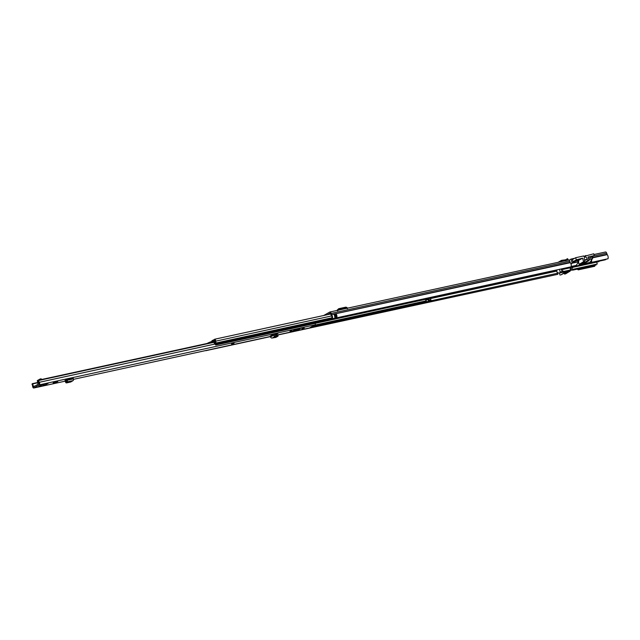 <?xml version="1.0" encoding="UTF-8"?>
<svg xmlns="http://www.w3.org/2000/svg" width="640" height="640" viewBox="0 0 640 640"><rect width="100%" height="100%" fill="white"/><g stroke="black" fill="none" stroke-linecap="round" stroke-linejoin="round"><path stroke-width="0.96" d="M323.688 315.504L329.792 312.048A1.8 0.872 77.7 0 1 329.912 312A1.8 0.872 77.7 0 1 331.032 313.168L331.592 314.648A2.736 1.32 77.7 0 1 332.368 318.768L331.848 317.928A1.576 0.76 77.7 0 0 331.4 315.552A1.8 0.872 -102.3 0 1 330.968 314.736L330.16 313.128L327.376 314.696M319.112 326.024L557.824 274.304L557.776 273.192A1.576 0.76 77.7 0 1 556.896 271.064A1.8 0.872 -102.3 0 0 556.792 270.064L556.752 269.92M557.776 273.192L431.224 300.744M428.424 301.352L426.48 301.776M578.176 268.944L578.224 269.864L594.76 266.264L594.72 265.344M577.44 269.104A2.736 1.32 -102.3 0 0 578.224 269.864M605.424 252.04A1.8 0.872 77.7 0 1 605.552 251.992A1.8 0.872 77.7 0 1 606.664 253.16L607.232 254.64A2.736 1.32 77.7 0 1 608 258.76L591.464 262.368L590.936 261.52A1.576 0.76 -102.3 0 0 591.024 260.552M336.952 316.784A1.032 0.496 -102.3 0 0 336.36 316.232A1.576 0.76 -102.3 0 0 335.888 314.704L336.088 313.792A2.736 1.32 77.7 0 1 336.952 316.784L334.752 317.264A2.736 1.32 -102.3 0 0 333.88 314.28L333.88 314.28M568.496 260.08A1.8 0.872 77.7 0 1 568.616 260.032A1.8 0.872 77.7 0 1 569.736 261.2L570.296 262.68A2.736 1.32 77.7 0 1 571.064 266.808L332.368 318.768M591.464 262.368A2.736 1.32 -102.3 0 0 591.448 259.824M336.088 313.792L333.928 314.336M336.768 310.504L338.712 308.696L345.928 307.128L346.848 307.904M337.488 310.888L339.24 309.536L346.448 307.968L347.376 308.736M347.344 308.192L346.816 307.36M567.424 258.752L565.528 259.816L561.544 260.36L558.072 262.328M563.024 261.248L562.2 261.344L561.96 260.224L560.992 261.848M565.896 260.92L565.568 259.936M565.52 259.824L565.984 260.896M567.056 258.96L567.624 259.968L566.824 260.424L567.992 259.76M336.096 316.36L335.888 314.704M591.24 262.888A3.216 0.416 163.6 0 0 592.76 262.688A3.216 0.416 163.6 0 0 595.064 262.056M563.264 268.504A15.208 1.968 163.6 0 0 561.464 269.832L561.192 268.952M568.096 267.448L568.36 267.864L605.312 259.816L606.496 259.088M569.56 267.136L568.376 267.856M575.736 260.984L577.888 260.512L578.232 261.68L572.168 263L571.056 264.264M572.168 263L571.016 259.08L574.656 258.288M569.088 260.176L571.016 259.08M570.224 270.096L564.016 271.496A1.288 1.112 -119.5 0 1 563.488 271.472L561.776 270.8L561.832 269.64L562.344 270.856L563.824 271.28A1.288 1.112 60.5 0 0 564.352 271.304L570.504 269.952L570.096 267.84L561.832 269.64M566 271.592L572.392 269.904M591.304 262.104L589.944 262.4L592.56 258.56L588.792 259.384M588.84 259.56L592.008 258.872M583.304 263.472L582.448 264.6L575.76 266.104L578.736 261.648L578.232 261.68M589.944 262.4L583.056 263.904M591.056 257.424L588.448 258.216M577.888 260.512L578.296 260.576M596.048 265.048L560.272 272.448L559.52 269.32M599.768 261.032L598.488 261.736M570.616 269.824L597.256 264.024L596.704 262.128M605.312 259.816L568.36 267.864M559.136 273.088L566.048 271.584L559.136 273.088L557.224 272.584M572.416 259.56L573.016 261.904L575.44 261.152M592.064 256.856L592.56 258.56M583.776 256.304L584.856 256.064M571.608 263.32L578.496 261.816M576.44 265.344L571.16 266.488M561.144 268.968L561.376 269.568M560.272 272.448L559.16 273.08M580.288 263.936L584.56 261.528L584.544 259.736A0.64 0.56 -119.5 0 0 584.44 259.424A1.64 1.424 -119.5 0 1 584.84 257.24A1.64 1.424 -119.5 0 1 587.128 258.84L584.6 260.272M584.632 260.616L587.208 259.152A0.64 0.56 -119.5 0 1 587.128 258.84M572.336 259.6L575.688 257.704L583.68 255.968L583.824 256.456L593.712 253.784L594.248 255.616L590.424 257.784M584.384 256.336L585.88 255.488M587.208 259.152L587.92 260.552L583.592 263.008L583.224 262.288M575.688 257.704L576.312 259.848L582.568 258.16L583.616 261.744L579.08 264.336L584.664 263.08L589.136 260.544L587.92 260.552M589.136 260.544L588.08 256.96L594.248 255.616M584.56 261.528L583.616 261.744M576.312 259.848L572.968 261.744M574.8 261.512L578.632 259.344M582.568 258.16L578.408 260.52M580.224 263.984L583.592 263.008M567.928 271.872L564.328 273.904L565.544 273.904L569.744 271.328L564.504 272.568L561.024 274.84M564.328 273.904L563.96 273.192M560.032 275.104L559.424 273.024M560.904 274.912L565.232 272.456L569.008 271.64L564.672 274.088M278.072 335.072L277.608 334.688L278.072 335.072M277.984 336.168L277.608 334.688L277.024 334.552L277.12 335.688L277.936 336.208L275.8 337.416L272.296 337.992A1.48 1.28 60.5 0 1 270.528 336.96L270.224 336.088L273.296 334.344L274.296 334.128L274.96 335.168L277.024 334.552M53.248 382.504L55.704 382.56L57.832 381.504L53.248 382.504L53.216 383.2L53.92 383.04L53.392 383.216M304.08 327.912L301.968 328.12A5.464 0.704 163.6 0 0 301.752 328.424A5.464 0.704 163.6 0 0 301.888 328.528L301.912 328.536M292.64 331.056L297.32 330.136L300.456 328.528L295.704 329.512L292.64 331.056M291.912 330.824L289.984 331.328L291.912 330.824M233.944 343.448L231.608 344.048L233.944 343.448M33.84 387.968L39.344 384.856A1.544 0.744 -102.3 0 0 39.704 383.776A1.544 0.744 -102.3 0 0 39.264 382.304A1.576 0.76 77.7 0 1 38.816 380.456L38.408 380.192L38.216 380.712A2.736 1.32 77.7 0 0 39 383.112L39.016 383.752L33.488 386.88L33.208 386.392A2.736 1.32 77.7 0 0 32.552 383.92L32 384.32A1.576 0.76 77.7 0 1 32.608 386.064A1.544 0.744 -102.3 0 0 33.736 388.008A1.544 0.744 -102.3 0 0 33.84 387.968L66.744 380.808M309.264 328.008A1.544 0.744 -102.3 0 0 309.368 328A1.544 0.744 -102.3 0 0 309.472 327.96L314.976 324.848A1.544 0.744 -102.3 0 0 315.296 323.352M41.952 384.648L38.744 386.464A1.48 1.28 -119.5 0 1 38.696 386.488L43.616 385.664L43.296 384.56L44.952 383.816M38.704 386.52L42.44 384.408L48.336 383.088M44.128 384.28L44.448 385.384L48.36 383.168M44.448 385.384L43.616 385.664M66.752 380.296L64.984 380.536L67.072 379.32L67.304 380.216A1.48 0.712 77.7 0 1 67 381.936L66.592 382.088L66.312 380.96L66.568 379.608M71.992 380.992L66.072 382.28L66.536 382.912L70.744 381.992L73.064 380.616A1.48 0.712 77.7 0 0 73.368 378.896L73.136 378L67.072 379.32M278.04 333.384L274.296 334.128M274.616 335.104L277.576 333.432M41.36 384.976L43.296 384.56M213.992 342.32L38.816 380.456M38.056 384.296L37.288 380.608L40.128 379.008L40.616 379.712M40.176 379.008L41.12 378.792L41.608 379.496M65.968 381.976L65.704 381.184L66.312 380.96M66.536 382.912L65.48 381.64L65.648 381.248L66.096 382.272L66.592 382.088M65.48 381.64L66.04 382.008L65.48 381.64M275.864 334.688L275.224 333.76M273.296 334.344L273.6 335.216A1.48 1.28 60.5 0 0 275.368 336.248L277.112 335.576M274.128 337.384L277.12 335.688L276.896 334.552M276.112 336.008L275.704 334.928M302.128 328.76L304.176 328.232L302.128 328.76M300.336 328.608L298.096 329.872L300.344 328.6L295.68 329.528L292.696 331.048L297.352 330.12L292.944 331.08M425.568 302.84L426.352 302.424L426.384 301.416A1.224 0.592 -102.3 0 0 426.136 300.856A1.608 0.776 77.7 0 1 425.688 299.392L428.576 299.104A2.576 1.24 -102.3 0 0 429.216 300.8L428.832 301.008A2.576 1.24 -102.3 0 0 428.512 299.136L425.808 300.12L427.392 299.776M216.232 342.968A1.608 0.776 77.7 0 1 215.712 341.168A1.432 0.688 77.7 0 0 214.664 339.232A1.432 0.688 77.7 0 0 214.448 339.376L214.456 340.632L214.872 340.176L215.216 340.808A2.576 1.24 77.7 0 0 216.056 343.696L215.352 344.552L215.768 345.016L216.504 344.608L216.536 343.592A1.224 0.592 -102.3 0 0 216.232 342.968L331.888 317.792M206.136 350.48L205.496 350.616M438.472 295.672A1.224 0.592 -102.3 0 0 438.488 295.72L438.976 296.424L439.848 295.368M440.36 296.112L441.28 295.056M212.224 342.352L212.288 341.656L213.776 340.816L214.392 341.648A1.352 0.648 -102.3 0 0 214.6 341.968A1.608 0.776 77.7 0 1 215.176 343.672A1.224 0.592 -102.3 0 0 215.28 344.312L215.352 344.552M211.904 342.424L211.712 341.624A1.288 0.624 77.7 0 1 212.016 340.736L213.464 339.912A1.608 0.776 77.7 0 1 213.568 339.872A1.608 0.776 77.7 0 1 214.424 340.56L214.76 341.208A2.576 1.24 77.7 0 1 215.672 343.928L215.28 344.312M430.424 298.288A1.608 0.776 -102.3 0 0 430.88 299.824A1.224 0.592 77.7 0 1 431.128 300.384L431.096 301.392L430.312 301.808M215.16 340.48L214.456 340.632M436.536 296.088L435.624 297.144M430.4 301.784L428.92 302.112L428.432 301.4A1.224 0.592 77.7 0 1 428.336 300.664A1.608 0.776 -102.3 0 0 428.088 299.384M428.992 298.672A1.608 0.776 -102.3 0 0 429.448 300.136A1.224 0.592 77.7 0 1 429.696 300.696L429.664 301.704L428.968 302.096M405.752 303.656L409.2 302.904M211.664 341.616L210.816 341.8L211.048 342.608M210.816 341.8A9.168 1.184 163.6 0 0 207.128 343.464M215.232 344.12L214.504 344.08L213.832 341.672L212.888 341.992L213.888 341.776M212.792 342.72L212.888 341.992M213.944 341.92L212.808 342.168M556.792 270.064L441.296 295.208M438.52 295.808L436.56 296.24M556.896 271.064L430.448 298.592M607.232 254.64L592.36 257.88M570.296 262.68L331.592 314.648M607.072 254.352L592.272 257.576M570.136 262.392L330.968 314.736M606.664 253.16L593.544 256.016M569.736 261.2L330.56 313.544M345.896 307.136L346.416 307.976M338.712 308.696L339.24 309.536M335.984 313.736L336.096 314.136L334.08 314.576M334.728 316.664L336.256 316.336A0.968 0.464 77.7 0 1 336.32 316.312A0.968 0.464 77.7 0 1 336.896 316.88M336.184 314.112L334.312 315.048M334.256 314.912L336.12 314.568M335.704 314.808L335.616 315.504M335.736 315.928L334.656 316.176M334.56 315.744L335.528 315.528L335.928 316.392M581.328 263.904L581.616 264.88M582.448 264.6L582.184 263.712M606.432 259.184L583 264.288M572.664 270.144L596.088 265.04L572.64 270.152M576.392 265.728L569.496 267.224M570.12 267.912L570.616 267.808L570.12 267.92M572.504 267.392L598.536 261.728L572.504 267.4M560.328 272.064L563.296 271.416M579.144 264.28L578.448 261.904M583.928 263.184L588.264 260.736M584.488 261.552L580.16 264.008M564.32 271.96L564.504 272.568M569.512 270.536L569.744 271.328M565.336 272.288L565.184 271.776M571.24 268.392L572.304 268.248L571.24 268.392M571.04 268.488L572.472 268.064M309.472 327.96L277.976 334.816M270.36 336.48L73.456 379.344L270.368 336.496M314.976 324.848L39.344 384.856M213.976 342.088L38.608 380.264M214.552 344.136L39.264 382.304M37.616 382.816L32.552 383.92M44.888 383.848L42.56 384.352M35.08 385.984L33.208 386.392M41.536 379.264L40.544 379.48M73.064 380.616L67 381.936M73.368 378.896L67.304 380.216M53.216 383.2L55.336 382.584M274.6 334.064L274.616 335.032M275.368 336.248L272.296 337.992M273.6 335.216L270.528 336.96M233.336 343.408L232.352 343.96L233.336 343.408M232.456 343.904L233.224 343.472L232.456 343.904M232.336 343.744L233.304 343.456M291.688 330.72L290.256 331.144M336.048 314.968L335.568 315.072M331.64 315.928L215.712 341.168M425.656 302.816L278.104 334.944L425.616 302.832M270.408 336.616L205.76 350.696M426.352 302.424L309.744 327.808M426.456 301.664L311.864 326.608M426.384 301.416L312.616 326.184M426.136 300.856L314.376 325.184M441.152 295.704L439.712 296.016M440.448 296.096L439.016 296.408M215.208 341L214.392 341.648M214.432 340.56L214.12 341.096M211.712 341.624L212.208 341.88M214.952 340.192L214.448 339.376M332.152 318.424L216.536 343.592M332.296 318.648L216.608 343.832M436.408 296.736L216.504 344.608M435.712 297.128L215.808 345M431.2 300.632L429.76 300.944M431.096 301.392L429.664 301.704M430.88 299.824L429.448 300.136M431.128 300.384L429.696 300.696M215.216 341.112L214.76 341.208M428.92 298.912L425.704 299.608M605.552 251.992L593.928 254.52M568.616 260.032L329.912 312M567.576 258.664L568.144 259.672M334.728 316.656L336.32 316.312M578.392 260.48L578.736 261.648M579.08 264.336L578.392 262M570.08 271.304L569.832 270.464M565.272 272.448L560.968 274.888M570.496 267.4L570.808 268.472L572.32 268.248L572.384 266.992M278.12 334.992L278.032 336.088M55.792 382.536L53.496 383.192M309.368 328L278 334.832M66.64 380.848L33.736 388.008M37.536 382.536L32.24 383.688M213.96 341.976L38.408 380.192M41.12 378.792L40.128 379.008M304.176 328.232L304.032 327.752M65.968 382.8L65.472 381.896M231.56 343.896L234.032 343.168M232.104 343.736L233.496 343.328M301.832 328.248L302.008 328.864M270.408 336.624L205.712 350.712M440.408 296.112L438.976 296.424M330.704 313.976L214.664 339.232M435.664 297.144L215.768 345.016M430.352 301.8L428.92 302.112"/></g></svg>
